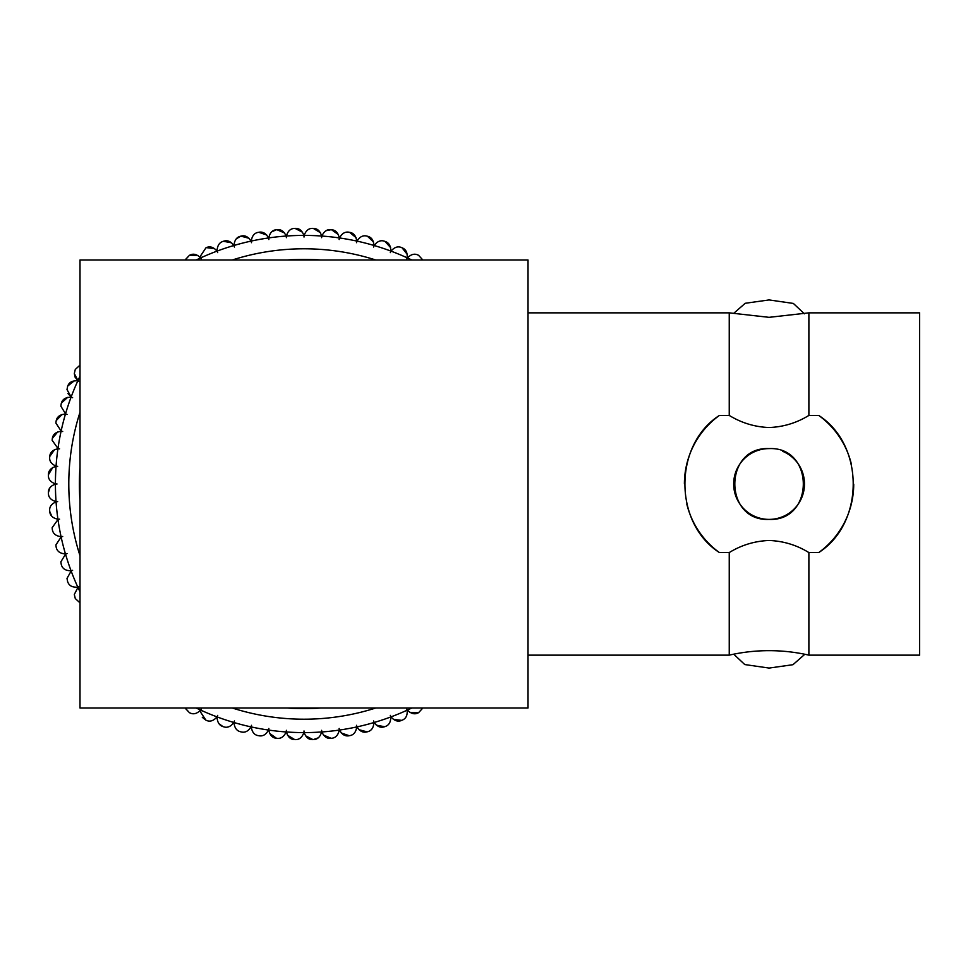 <?xml version="1.0" encoding="UTF-8"?>
<svg xmlns="http://www.w3.org/2000/svg" width="968" height="968" viewBox="0 0 968 968"><rect width="100%" height="100%" fill="white"/><g stroke="black" fill="none" stroke-linecap="round" stroke-linejoin="round"><path stroke-width="1.45" d="M808.885 415.429L808.885 312.858L919.6 312.858L919.6 655.142L808.885 655.142A179.213 179.213 0 0 0 729.243 655.142L729.243 552.571C741.391 545.093 754.665 541.064 769.064 540.471C783.427 541.039 796.7 545.069 808.885 552.571L818.722 552.571C864.593 523.119 864.811 445.147 818.722 415.429L808.885 415.429C796.616 422.956 783.342 426.985 769.064 427.529C754.822 426.985 741.548 422.956 729.243 415.429L729.243 312.858L528.02 312.858M287.496 735.208L294.708 739.588A255.758 255.758 0 0 0 295.046 739.6C299.148 739.867 302.077 737.531 303.855 732.595C302.089 737.519 299.148 739.855 295.046 739.6A255.758 255.758 0 0 1 294.708 739.588C290.606 739.552 287.835 737.011 286.431 731.965A8.652 8.652 0 0 1 286.395 730.32A8.652 8.652 0 0 1 286.117 731.953C284.011 736.745 280.914 738.862 276.836 738.318C280.901 738.862 283.999 736.745 286.117 731.953A248.594 248.594 0 0 1 268.789 730.09C269.83 735.22 272.407 737.943 276.497 738.281A255.758 255.758 0 0 0 276.836 738.318A255.758 255.758 0 0 1 276.497 738.281L269.624 733.393M268.789 730.09A8.652 8.652 0 0 1 268.862 728.444A8.652 8.652 0 0 1 268.475 730.041C266.031 734.664 262.788 736.563 258.758 735.728C262.788 736.563 266.018 734.676 268.475 730.041A248.594 248.594 0 0 1 251.317 726.944L251.317 726.944A8.652 8.652 0 0 1 251.511 725.31A8.652 8.652 0 0 1 251.014 726.883C248.244 731.324 244.88 732.982 240.923 731.856C244.868 732.982 248.232 731.324 251.014 726.883A248.594 248.594 0 0 1 234.123 722.564L234.087 723.386L234.123 722.564A8.652 8.652 0 0 1 234.438 720.954A8.652 8.652 0 0 1 233.82 722.479C230.735 726.714 227.262 728.13 223.402 726.726C227.262 728.13 230.735 726.714 233.82 722.479A248.594 248.594 0 0 1 217.28 716.973L217.159 718.401C217.691 722.842 219.663 725.589 223.076 726.617A255.758 255.758 0 0 0 223.402 726.726A255.758 255.758 0 0 1 223.076 726.617L219.046 723.798M217.28 716.973A8.652 8.652 0 0 1 217.703 715.376A8.652 8.652 0 0 1 216.989 716.865C213.613 720.87 210.044 722.031 206.293 720.361C210.032 722.031 213.601 720.87 216.989 716.865A248.594 248.594 0 0 1 200.884 710.197L200.642 712.23L205.978 720.228A255.758 255.758 0 0 0 206.293 720.361A255.758 255.758 0 0 1 205.978 720.228L202.3 717.336M200.884 710.197A8.652 8.652 0 0 1 201.417 708.636A8.652 8.652 0 0 1 200.594 710.064C196.94 713.815 193.31 714.723 189.68 712.787C193.297 714.723 196.94 713.815 200.594 710.064A248.594 248.594 0 0 1 196.226 708.007M54.619 449.612L49.731 456.497A255.758 255.758 0 0 0 49.695 456.823A255.758 255.758 0 0 1 49.731 456.497C50.058 452.395 52.792 449.817 57.923 448.777A248.594 248.594 0 0 0 56.059 466.104C51.667 464.265 49.525 461.47 49.646 457.743L49.695 456.823L49.646 457.743C49.525 461.47 51.667 464.253 56.059 466.104A8.652 8.652 0 0 0 57.681 466.382A8.652 8.652 0 0 0 56.035 466.419C50.989 467.834 48.448 470.593 48.412 474.707A255.758 255.758 0 0 0 48.4 475.034L48.4 475.349C48.279 479.317 50.614 482.149 55.418 483.843A8.652 8.652 0 0 0 57.051 484A8.652 8.652 0 0 0 55.418 484.157C50.626 485.839 48.291 488.671 48.4 492.651L48.4 492.966A255.758 255.758 0 0 0 48.412 493.293C48.448 497.407 50.989 500.166 56.035 501.581A8.652 8.652 0 0 0 57.681 501.618A8.652 8.652 0 0 0 56.059 501.896C51.667 503.735 49.525 506.53 49.646 510.257L49.695 511.177A255.758 255.758 0 0 0 49.731 511.503C50.058 515.593 52.792 518.17 57.923 519.223A8.652 8.652 0 0 0 59.568 519.15A8.652 8.652 0 0 0 57.971 519.538L52.151 527.717L52.284 529.242A255.758 255.758 0 0 0 52.345 529.581C52.962 533.634 55.866 536.006 61.069 536.683A8.652 8.652 0 0 0 62.702 536.49A8.652 8.652 0 0 0 61.129 536.998L55.878 544.948L56.156 547.089A255.758 255.758 0 0 0 56.229 547.416C57.136 551.421 60.21 553.575 65.437 553.89A8.652 8.652 0 0 0 67.058 553.575A8.652 8.652 0 0 0 65.534 554.192L60.839 561.876L61.286 564.61A255.758 255.758 0 0 0 61.395 564.925C62.581 568.857 65.788 570.793 71.039 570.733A8.652 8.652 0 0 0 72.624 570.297A8.652 8.652 0 0 0 71.148 571.023L66.998 578.416L67.651 581.72A255.758 255.758 0 0 0 67.784 582.034C69.248 585.87 72.588 587.564 77.815 587.128A8.652 8.652 0 0 0 79.376 586.584A8.652 8.652 0 0 0 77.948 587.407L74.318 594.461L75.226 598.333A255.758 255.758 0 0 0 75.371 598.635L79.993 602.834L75.371 598.635A255.758 255.758 0 0 1 75.226 598.333L74.318 594.461M48.4 492.651L49.864 487.848M52.151 440.283L52.284 438.758L52.151 440.283L57.971 448.462L52.151 440.283M55.878 423.052L56.156 420.911L55.878 423.052L61.129 431.002L55.878 423.052M66.998 389.584L67.651 386.28L66.998 389.584L71.148 396.977A8.652 8.652 0 0 0 72.624 397.703A8.652 8.652 0 0 0 71.039 397.267C65.8 397.207 62.581 399.131 61.395 403.075A255.758 255.758 0 0 0 61.286 403.39L60.839 406.124L65.534 413.808A8.652 8.652 0 0 0 67.058 414.425A8.652 8.652 0 0 0 65.437 414.11C60.21 414.413 57.148 416.579 56.229 420.584A255.758 255.758 0 0 0 56.156 420.911A255.758 255.758 0 0 1 56.229 420.584L62.049 414.461M75.044 377.036L74.318 373.539L75.226 369.667L74.318 373.539L77.948 380.593L75.177 377.302M185.178 259.993L189.377 255.37L185.287 259.714M200.642 255.77L205.978 247.772L200.642 255.77L200.884 257.803L200.642 255.77M217.159 249.599C217.691 245.158 219.663 242.411 223.076 241.383C219.663 242.411 217.691 245.146 217.159 249.599L217.28 251.027L217.159 249.599M236.228 238.914L240.596 236.228C236.894 237.051 234.728 239.846 234.087 244.614L234.123 245.436A8.652 8.652 0 0 0 234.438 247.046A8.652 8.652 0 0 0 233.82 245.521C230.735 241.286 227.262 239.87 223.402 241.274A255.758 255.758 0 0 0 223.076 241.383A255.758 255.758 0 0 1 223.402 241.274L231.691 242.859M271.742 231.812L276.497 229.718C272.407 230.045 269.842 232.78 268.789 237.91A8.652 8.652 0 0 0 268.862 239.556A8.652 8.652 0 0 0 268.475 237.959C266.031 233.336 262.788 231.437 258.758 232.272A255.758 255.758 0 0 0 258.432 232.332C254.451 232.937 252.079 235.768 251.317 240.851L251.317 240.851M284.604 232.998L276.836 229.682A255.758 255.758 0 0 0 276.497 229.718A255.758 255.758 0 0 1 276.836 229.682C280.914 229.138 284.011 231.255 286.117 236.047A8.652 8.652 0 0 1 286.395 237.68A8.652 8.652 0 0 1 286.431 236.035C287.835 230.989 290.606 228.448 294.708 228.412C290.606 228.436 287.847 230.977 286.431 236.035A248.594 248.594 0 0 1 303.855 235.406C302.089 230.481 299.148 228.145 295.046 228.4A255.758 255.758 0 0 0 294.708 228.412A255.758 255.758 0 0 1 295.046 228.4L302.56 232.247M68.801 484A235.212 235.212 0 0 0 79.993 555.717A235.212 235.212 0 0 1 79.993 412.283M232.296 708.007A235.212 235.212 0 0 0 375.729 708.007A235.212 235.212 0 0 1 232.296 708.007M733.732 654.186L744.755 664.556L769.064 668.065L792.961 664.701L804.311 654.731M804.396 313.814L793.349 303.432L769.064 299.935L745.215 303.286L733.817 313.233M769.064 448.607A35.392 35.392 0 0 0 733.671 484A35.392 35.392 0 0 0 769.064 519.393C723.471 521.619 723.338 446.442 769.064 448.607C814.741 446.417 814.705 521.571 769.064 519.393A35.392 35.392 0 0 0 782.64 451.306M729.243 655.142L528.02 655.142M729.243 415.429L719.405 415.429C673.534 444.881 673.317 522.853 719.405 552.571L729.243 552.571M808.885 655.142L808.885 552.571M258.432 735.668A255.758 255.758 0 0 0 258.758 735.728A255.758 255.758 0 0 1 258.432 735.668C254.451 735.063 252.079 732.231 251.317 727.149C252.067 732.207 254.439 735.051 258.432 735.668M240.596 731.772A255.758 255.758 0 0 0 240.923 731.856A255.758 255.758 0 0 1 240.596 731.772C236.894 730.949 234.728 728.154 234.087 723.386C234.716 728.142 236.882 730.937 240.596 731.772M185.178 708.007L189.377 712.63A255.758 255.758 0 0 0 189.68 712.787A255.758 255.758 0 0 1 189.377 712.63L185.287 708.286M71.148 571.023A248.594 248.594 0 0 0 77.815 587.128C72.6 587.564 69.248 585.87 67.784 582.034A255.758 255.758 0 0 1 67.651 581.72L66.998 578.416M65.534 554.192A248.594 248.594 0 0 0 71.039 570.733C65.8 570.793 62.581 568.869 61.395 564.925A255.758 255.758 0 0 1 61.286 564.61M61.129 536.998A248.594 248.594 0 0 0 65.437 553.89C60.21 553.587 57.148 551.421 56.229 547.416A255.758 255.758 0 0 1 56.156 547.089L55.878 544.948M57.971 519.538A248.594 248.594 0 0 0 61.069 536.683C55.866 536.018 52.962 533.646 52.345 529.581A255.758 255.758 0 0 1 52.284 529.242L52.151 527.717M51.812 516.271L49.731 511.503A255.758 255.758 0 0 1 49.695 511.177M55.418 484.157A248.594 248.594 0 0 0 56.035 501.581C50.989 500.166 48.448 497.407 48.412 493.293A255.758 255.758 0 0 1 48.4 492.966M48.4 475.034A255.758 255.758 0 0 1 48.412 474.707L52.792 467.483M65.437 414.11A248.594 248.594 0 0 0 61.129 431.002A8.652 8.652 0 0 0 62.702 431.51A8.652 8.652 0 0 0 61.069 431.317C55.866 431.982 52.962 434.354 52.345 438.419A255.758 255.758 0 0 0 52.284 438.758A255.758 255.758 0 0 1 52.345 438.419L57.705 431.909M61.286 403.39A255.758 255.758 0 0 1 61.395 403.075L67.627 397.388M79.993 376.213A248.594 248.594 0 0 0 77.948 380.593A8.652 8.652 0 0 0 79.376 381.416A8.652 8.652 0 0 0 77.815 380.872C72.6 380.436 69.248 382.13 67.784 385.966A255.758 255.758 0 0 0 67.651 386.28A255.758 255.758 0 0 1 67.784 385.966L74.403 380.739M77.815 380.872A248.594 248.594 0 0 0 71.148 396.977L67.941 393.528M75.371 369.365A255.758 255.758 0 0 0 75.226 369.667A255.758 255.758 0 0 1 75.371 369.365L79.993 365.166L75.371 369.365M214.666 248.631L206.293 247.639A255.758 255.758 0 0 0 205.978 247.772A255.758 255.758 0 0 1 206.293 247.639C210.044 245.969 213.613 247.13 216.989 251.136A248.594 248.594 0 0 0 200.884 257.803A8.652 8.652 0 0 0 201.417 259.363A8.652 8.652 0 0 0 200.594 257.936C196.94 254.185 193.31 253.277 189.68 255.213A255.758 255.758 0 0 0 189.377 255.37A255.758 255.758 0 0 1 189.68 255.213L198.113 255.6M268.475 237.959A248.594 248.594 0 0 0 251.317 241.056A8.652 8.652 0 0 0 251.511 242.69A8.652 8.652 0 0 0 251.014 241.117C248.244 236.676 244.88 235.018 240.923 236.144A255.758 255.758 0 0 0 240.596 236.228A255.758 255.758 0 0 1 240.923 236.144L249.078 238.309M258.432 232.332A255.758 255.758 0 0 1 258.758 232.272L266.744 235.018M411.787 259.993A248.594 248.594 0 0 0 407.419 257.936C411.073 254.185 414.715 253.277 418.345 255.213A255.758 255.758 0 0 1 418.648 255.37L422.834 259.993L418.648 255.37A255.758 255.758 0 0 0 418.345 255.213C414.727 253.277 411.085 254.185 407.419 257.936A8.652 8.652 0 0 0 406.596 259.363A8.652 8.652 0 0 0 407.141 257.803C407.576 252.588 405.882 249.248 402.035 247.772A255.758 255.758 0 0 0 401.732 247.639C397.981 245.969 394.412 247.13 391.036 251.136A8.652 8.652 0 0 0 390.31 252.624A8.652 8.652 0 0 0 390.733 251.027C390.806 245.787 388.87 242.569 384.937 241.383A255.758 255.758 0 0 0 384.623 241.274C380.763 239.87 377.29 241.286 374.192 245.521A8.652 8.652 0 0 0 373.587 247.046A8.652 8.652 0 0 0 373.89 245.436C373.587 240.209 371.434 237.136 367.429 236.228A255.758 255.758 0 0 0 367.102 236.144C363.145 235.018 359.781 236.676 357.01 241.117A8.652 8.652 0 0 0 356.502 242.69A8.652 8.652 0 0 0 356.696 241.056C356.018 235.865 353.647 232.949 349.581 232.332A255.758 255.758 0 0 0 349.254 232.272C345.237 231.437 341.994 233.324 339.538 237.959A8.652 8.652 0 0 0 339.151 239.556A8.652 8.652 0 0 0 339.236 237.91C338.183 232.78 335.618 230.057 331.516 229.718A255.758 255.758 0 0 0 331.177 229.682C327.111 229.138 324.026 231.255 321.896 236.047A8.652 8.652 0 0 0 321.63 237.68A8.652 8.652 0 0 0 321.582 236.035C320.178 230.989 317.419 228.448 313.305 228.412A255.758 255.758 0 0 0 312.966 228.4C308.877 228.133 305.936 230.469 304.17 235.406C305.936 230.481 308.865 228.145 312.966 228.4A255.758 255.758 0 0 1 313.305 228.412L320.517 232.792M326.083 230.711L331.177 229.682A255.758 255.758 0 0 1 331.516 229.718L338.401 234.607M356.696 241.056A248.594 248.594 0 0 0 339.538 237.959C341.994 233.336 345.225 231.437 349.254 232.272A255.758 255.758 0 0 1 349.581 232.332L356.103 237.692M373.89 245.436A248.594 248.594 0 0 0 357.01 241.117C359.781 236.676 363.145 235.018 367.102 236.144A255.758 255.758 0 0 1 367.429 236.228L373.539 242.036M390.733 251.027A248.594 248.594 0 0 0 374.192 245.521C377.278 241.286 380.751 239.87 384.623 241.274A255.758 255.758 0 0 1 384.937 241.383L390.624 247.614M407.141 257.803A248.594 248.594 0 0 0 391.036 251.136C394.412 247.13 397.969 245.969 401.732 247.639A255.758 255.758 0 0 1 402.035 247.772L407.274 254.39M286.431 731.965A248.594 248.594 0 0 0 303.855 732.595A8.652 8.652 0 0 0 304.012 730.949A8.652 8.652 0 0 0 304.17 732.595C305.936 737.519 308.865 739.855 312.966 739.6A255.758 255.758 0 0 0 313.305 739.588C317.407 739.564 320.166 737.023 321.582 731.965A8.652 8.652 0 0 0 321.63 730.32A8.652 8.652 0 0 0 321.896 731.953C324.014 736.745 327.111 738.862 331.177 738.318A255.758 255.758 0 0 0 331.516 738.281C335.606 737.955 338.183 735.22 339.236 730.09A8.652 8.652 0 0 0 339.151 728.444A8.652 8.652 0 0 0 339.538 730.041C341.994 734.664 345.225 736.563 349.254 735.728A255.758 255.758 0 0 0 349.581 735.668C353.647 735.051 356.018 732.147 356.696 726.944A8.652 8.652 0 0 0 356.502 725.31A8.652 8.652 0 0 0 357.01 726.883C359.781 731.324 363.145 732.982 367.102 731.856A255.758 255.758 0 0 0 367.429 731.772C371.434 730.864 373.587 727.803 373.89 722.564A8.652 8.652 0 0 0 373.587 720.954A8.652 8.652 0 0 0 374.192 722.479C377.278 726.714 380.751 728.13 384.623 726.726A255.758 255.758 0 0 0 384.937 726.617C388.87 725.431 390.806 722.213 390.733 716.973A8.652 8.652 0 0 0 390.31 715.376A8.652 8.652 0 0 0 391.036 716.865C394.412 720.87 397.969 722.031 401.732 720.361A255.758 255.758 0 0 0 402.035 720.228C405.87 718.764 407.576 715.413 407.141 710.197A8.652 8.652 0 0 0 406.596 708.636A8.652 8.652 0 0 0 407.419 710.064C411.073 713.815 414.715 714.723 418.345 712.787A255.758 255.758 0 0 0 418.648 712.63L422.834 708.007L418.648 712.63A255.758 255.758 0 0 1 418.345 712.787L409.912 712.4M391.036 716.865A248.594 248.594 0 0 0 407.141 710.197C407.576 715.413 405.882 718.752 402.035 720.228A255.758 255.758 0 0 1 401.732 720.361L393.347 719.369M374.192 722.479A248.594 248.594 0 0 0 390.733 716.973C390.806 722.213 388.87 725.431 384.937 726.617A255.758 255.758 0 0 1 384.623 726.726L376.334 725.141M357.01 726.883A248.594 248.594 0 0 0 373.89 722.564C373.587 727.791 371.434 730.864 367.429 731.772A255.758 255.758 0 0 1 367.102 731.856L358.946 729.69M339.538 730.041A248.594 248.594 0 0 0 356.696 726.944C356.018 732.135 353.647 735.051 349.581 735.668A255.758 255.758 0 0 1 349.254 735.728L341.281 732.982M321.896 731.953A248.594 248.594 0 0 0 339.236 730.09C338.183 735.22 335.618 737.943 331.516 738.281A255.758 255.758 0 0 1 331.177 738.318L323.421 735.002M719.405 415.429A84.664 84.664 0 0 0 684.4 483.855M686.796 504.013A84.664 84.664 0 0 0 719.405 552.571M818.722 552.571A84.664 84.664 0 0 0 853.728 484.145M851.332 463.987A84.664 84.664 0 0 0 818.722 415.429M528.02 708.007L528.02 259.993L79.993 259.993L79.993 708.007L528.02 708.007M375.729 259.993A235.212 235.212 0 0 0 232.296 259.993M303.855 235.406A8.652 8.652 0 0 1 304.012 237.051A8.652 8.652 0 0 1 304.17 235.406A248.594 248.594 0 0 1 321.582 236.035M216.989 251.136A8.652 8.652 0 0 1 217.703 252.624A8.652 8.652 0 0 1 217.28 251.027A248.594 248.594 0 0 1 233.82 245.521M57.923 448.777A8.652 8.652 0 0 1 59.568 448.849A8.652 8.652 0 0 1 57.971 448.462A248.594 248.594 0 0 1 61.069 431.317M318.206 737.858L313.305 739.588A255.758 255.758 0 0 1 312.966 739.6L305.464 735.753M79.993 467.363A224.624 224.624 0 0 0 79.993 500.637M287.363 708.007A224.624 224.624 0 0 0 320.65 708.007M77.948 587.407A248.594 248.594 0 0 0 79.993 591.787M56.059 501.896A248.594 248.594 0 0 0 57.923 519.223M56.035 466.419A248.594 248.594 0 0 0 55.418 483.843M71.039 397.267A248.594 248.594 0 0 0 65.534 413.808M200.594 257.936A248.594 248.594 0 0 0 196.226 259.993M251.014 241.117A248.594 248.594 0 0 0 234.123 245.436M286.117 236.047A248.594 248.594 0 0 0 268.789 237.91M339.236 237.91A248.594 248.594 0 0 0 321.896 236.047M407.419 710.064A248.594 248.594 0 0 0 411.787 708.007M320.65 259.993A224.624 224.624 0 0 0 287.363 259.993M304.17 732.595A248.594 248.594 0 0 0 321.582 731.965M729.243 312.858L769.064 317.335L808.885 312.858"/></g></svg>
